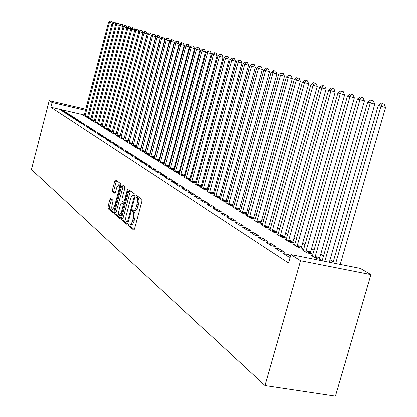 <?xml version="1.0" encoding="UTF-8"?>
<svg xmlns="http://www.w3.org/2000/svg" width="417" height="417" viewBox="0 0 417 417"><rect width="100%" height="100%" fill="white"/><g stroke="black" fill="none" stroke-linecap="round" stroke-linejoin="round"><path stroke-width="0.63" d="M128.509 224.377L128.556 225.701L133.617 229.929L134.509 228.808L141.905 201.291L141.822 199.394L136.64 195.563L136.02 196.371L136.072 197.679L136.734 198.169C137.589 199.164 137.673 201.166 136.979 204.184L136.369 206.462C135.577 209.094 134.691 210.345 133.716 210.215L132.835 209.574L132.262 210.392L132.309 211.706L132.966 212.227C133.81 213.249 133.888 215.266 133.195 218.284L132.585 220.551C131.803 223.158 130.933 224.388 129.968 224.252L129.077 223.575L128.509 224.377M130.12 224.289L130.036 225.993L134.248 229.501M137.626 196.292L137.547 197.986L138.209 198.476L136.734 198.169M133.893 210.257L133.784 212.008L134.441 212.524L132.966 212.227M110.693 198.513L109.895 199.602L107.982 206.785L108.024 208.557L113.106 212.785L113.867 211.669L120.81 185.607L120.753 183.824L115.561 179.998L114.8 181.134L112.486 189.839L112.533 191.596L114.743 193.306L115.509 192.174L116.666 187.827L118.736 184.778C119.497 185.388 119.59 186.993 119.007 189.599L114.446 206.728L112.408 209.72C111.641 209.089 111.553 207.463 112.137 204.851L112.892 202.016L112.845 200.238L110.693 198.513M50.848 107.263L288.538 262.991L290.93 254.578L360.351 268.376L370.942 274.589L335.435 396.15L264.957 385.569L31.431 169.568L49.18 100.679L52.073 102.519L50.848 107.263L84.286 115.014M290.93 254.578L300.553 260.708L264.957 385.569M121.524 218.023L121.582 219.879L127.003 224.403L127.868 223.293L135.118 196.245L135.045 194.385L129.442 190.256L128.634 191.424L121.524 218.023L122.973 218.315L123.036 220.166L127.612 223.976M119.893 218.466L114.675 214.109L114.628 212.3L121.587 186.18L122.374 185.028L124.688 186.733L124.751 188.531L121.894 199.227L121.952 201.046L123.515 202.255L124.308 201.109L127.305 189.902L127.868 189.089L127.946 190.381L120.737 217.372L120.08 218.503M66.491 112.668L63.566 111.991L65.417 113.184L68.357 113.862L66.491 112.668L66.303 113.388M87.382 117.5L86.778 117.359L88.753 118.569L90.843 119.053M72.798 116.703L69.821 116.015L71.75 117.255L74.737 117.943L72.798 116.703L72.6 117.453M94.075 121.602L93.444 121.456L95.498 122.718L97.682 123.224M79.36 120.904L76.332 120.205L78.339 121.498L81.383 122.197L79.36 120.904L79.157 121.686M101.044 125.877L100.388 125.725L102.525 127.039L104.797 127.56M86.199 125.277L83.119 124.574L85.209 125.918L88.31 126.627L86.199 125.277L85.985 126.096M108.3 130.328L107.617 130.172L109.843 131.543L112.215 132.08M93.335 129.843L90.192 129.124L92.376 130.531L95.535 131.251L93.335 129.843L93.111 130.698M115.869 134.967L115.155 134.806L117.479 136.234L119.95 136.797M100.784 134.602L97.578 133.878L99.856 135.348L103.082 136.072L100.784 134.602L100.544 135.504M123.766 139.81L123.02 139.643L125.444 141.134L128.029 141.717M108.561 139.58L105.293 138.845L107.68 140.378L110.964 141.118L108.561 139.58L108.316 140.524M132.017 144.866L131.235 144.694L133.768 146.252L136.474 146.857M116.697 144.788L113.367 144.037L115.858 145.642L119.215 146.393L116.697 144.788L116.437 145.773M145.345 152.085L145.043 151.897M140.644 150.156L139.82 149.974L142.473 151.606L145.304 152.236M125.215 150.235L121.816 149.479L124.428 151.157L127.852 151.918L125.215 150.235L124.938 151.272M154.592 157.735L154.186 157.49M149.672 155.692L148.806 155.499L151.585 157.204L154.556 157.866M134.144 155.948L130.672 155.176L133.409 156.938L136.906 157.715L134.144 155.948L133.852 157.037M164.282 163.662L163.772 163.349M159.127 161.488L158.225 161.285L161.139 163.078L164.251 163.766M143.511 161.937L139.961 161.155L142.838 163.011L146.409 163.792L143.511 161.937L143.203 163.089M174.447 169.881L173.821 169.495M169.047 167.566L168.098 167.358L171.158 169.239L174.426 169.959M153.347 168.233L149.724 167.436L152.747 169.385L156.396 170.183L153.347 168.233L153.023 169.443M185.132 176.417L184.377 175.953M179.466 173.952L178.466 173.733L181.682 175.708L185.122 176.459M163.693 174.853L159.992 174.045L163.177 176.094L166.904 176.902L163.693 174.853L163.349 176.13M190.423 180.665L189.365 180.436L192.748 182.51L196.371 183.298L195.479 182.74M174.593 181.822L170.803 181.004L174.16 183.162L177.976 183.986L174.593 181.822L174.223 183.178M201.953 187.728L200.843 187.488L204.403 189.678L208.135 190.486L207.166 189.886M186.081 189.172L182.208 188.343L185.747 190.621L189.652 191.455L186.081 189.172L185.695 190.59M214.109 195.177L212.936 194.927L216.689 197.236L220.51 198.054L219.483 197.423M198.221 196.939L194.249 196.094L197.997 198.502L201.995 199.352L198.221 196.939L197.82 198.393M226.947 203.037L225.701 202.777L229.668 205.216L233.577 206.045L232.493 205.378M211.054 205.148L206.988 204.294L210.955 206.848L215.052 207.702L211.054 205.148L210.642 206.644M240.515 211.351L239.196 211.07L243.392 213.655L247.396 214.494L246.249 213.791M224.654 213.848L220.489 212.978L224.695 215.688L228.891 216.559L224.654 213.848L224.231 215.386M254.886 220.15L253.484 219.858L257.935 222.595L262.038 223.444L260.818 222.704M239.087 223.079L234.813 222.198L239.285 225.076L243.591 225.962L239.087 223.079L238.644 224.664M270.133 229.486L268.637 229.173L273.364 232.081L277.566 232.947L276.273 232.154M254.433 232.894L250.049 232.003L254.808 235.063L259.223 235.965L254.433 232.894L253.974 234.531M286.333 239.4L284.738 239.077L289.768 242.168L294.079 243.043L292.703 242.204M270.774 243.351L266.275 242.444L271.352 245.712L275.887 246.624L270.774 243.351L270.299 245.034M303.581 249.955L301.882 249.616L307.24 252.91L311.661 253.797L310.196 252.9M290.529 255.986L288.22 254.511L283.596 253.593L289.028 257.086L290.154 257.31M333.251 261.683L330.029 259.739M323.556 255.84L320.522 254.016M314.173 250.19L311.322 248.469M305.098 244.722L302.414 243.106M296.315 239.431L293.792 237.909M287.803 234.302L285.431 232.874M279.552 229.334L277.326 227.995M271.556 224.518L269.465 223.257M263.799 219.842L261.834 218.659M256.267 215.308L254.427 214.197M248.959 210.903L247.234 209.866M241.855 206.623L240.244 205.654M234.959 202.469L233.452 201.562M228.25 198.429L226.843 197.58M221.724 194.499L220.411 193.707M215.38 190.673L214.156 189.938M209.198 186.952L208.067 186.269M203.188 183.329L202.136 182.698M197.33 179.8L196.355 179.216M191.622 176.365L190.72 175.823M186.06 173.013L185.231 172.513M180.639 169.745L179.878 169.286M175.348 166.56L174.65 166.143M170.188 163.454L169.552 163.073M165.153 160.42L164.579 160.076M160.243 157.459L159.721 157.146M155.442 154.571L154.978 154.29M150.756 151.746L150.344 151.496M146.174 148.989L145.814 148.77M141.702 146.294L141.384 146.101M137.329 143.657L137.057 143.495M312.635 255.496L310.873 255.141L316.409 258.545L320.887 259.442L319.375 258.514M279.354 248.84L274.793 247.927L280.042 251.305L284.639 252.222L279.354 248.84L278.869 250.549M294.819 244.597L293.172 244.263L298.363 247.453L302.726 248.334L301.309 247.463M262.47 238.039L258.029 237.137L262.945 240.301L267.422 241.208L262.47 238.039L262.006 239.697M278.108 234.364L276.565 234.046L281.439 237.044L285.692 237.914L284.363 237.101M246.64 227.911L242.313 227.025L246.921 229.991L251.284 230.882L246.64 227.911L246.192 229.522M262.397 224.747L260.948 224.445L265.535 227.265L269.684 228.125L268.428 227.359M231.763 218.393L227.541 217.518L231.878 220.312L236.131 221.187L231.763 218.393L231.331 219.957M247.599 215.688L246.233 215.401L250.56 218.06L254.61 218.904L253.427 218.185M217.757 209.433L213.64 208.573L217.726 211.2L221.87 212.065L217.757 209.433L217.335 210.95M233.635 207.134L232.352 206.863L236.434 209.376L240.39 210.21L239.275 209.527M204.549 200.984L200.53 200.134L204.382 202.615L208.427 203.47L204.549 200.984L204.142 202.459M220.442 199.055L219.227 198.794L223.09 201.171L226.952 201.995L225.899 201.348M192.065 193.003L188.145 192.164L191.789 194.51L195.74 195.349L192.065 193.003L191.674 194.437M207.953 191.403L206.806 191.158L210.465 193.405L214.239 194.218L213.243 193.608M179.878 186.842L183.735 187.671L180.259 185.45L179.883 186.842L176.427 184.622L180.259 185.45M196.11 184.152L195.031 183.918L198.497 186.05L202.193 186.847L201.244 186.269M169.073 178.288L165.325 177.48L168.593 179.581L172.367 180.399L169.073 178.288L168.713 179.607M190.684 179.81L189.855 179.305M184.877 177.267L183.85 177.043L187.144 179.065L190.673 179.836M158.455 171.502L154.79 170.699L157.897 172.695L161.582 173.498L158.455 171.502L158.121 172.747M179.722 173.107L179.034 172.685M174.191 170.72L173.217 170.506L176.355 172.435L179.706 173.17M148.369 165.043L144.782 164.256L147.733 166.159L151.34 166.946L148.369 165.043L148.051 166.227M169.302 166.732L168.734 166.388M164.027 164.491L163.104 164.288L166.086 166.122L169.276 166.826M138.767 158.908L135.259 158.132L138.069 159.935L141.598 160.717L138.767 158.908L138.47 160.024M159.377 160.665L158.924 160.383M154.342 158.554L153.461 158.356L156.307 160.107L159.346 160.78M129.63 153.06L126.189 152.294L128.863 154.014L132.325 154.78L129.63 153.06L129.343 154.123M149.917 154.879L149.562 154.66M145.106 152.893L144.261 152.705L146.977 154.373L149.875 155.02M120.909 147.477L117.542 146.727L120.096 148.369L123.479 149.124L120.909 147.477L120.638 148.494M136.281 147.482L135.478 147.3L138.074 148.895L140.842 149.515M112.585 142.155L109.285 141.415L111.72 142.984L115.04 143.724L112.585 142.155L112.329 143.12M127.847 142.312L127.081 142.14L129.562 143.662L132.205 144.261M104.631 137.068L101.394 136.333L103.724 137.834L106.976 138.569L104.631 137.068L104.386 137.985M119.778 137.365L119.043 137.198L121.42 138.658L123.948 139.231M97.02 132.199L93.846 131.475L96.077 132.914L99.267 133.638L97.02 132.199L96.786 133.075M112.048 132.622L111.344 132.465L113.622 133.862L116.041 134.415M89.733 127.534L86.616 126.825L88.753 128.201L91.886 128.91L89.733 127.534L89.509 128.373M104.636 128.076L103.963 127.925L106.147 129.265L108.467 129.796M82.743 123.067L79.689 122.369L81.737 123.687L84.813 124.386L82.743 123.067L82.535 123.87M97.526 123.719L96.885 123.573L98.975 124.86L101.201 125.371M76.045 118.782L73.043 118.089L75.008 119.356L78.026 120.049L76.045 118.782L75.847 119.549M90.698 119.528L90.082 119.387L92.094 120.628L94.226 121.118M69.613 114.665L66.663 113.982L68.55 115.196L71.515 115.884L69.613 114.665L69.42 115.4M84.135 115.504L83.541 115.368L85.475 116.557L87.528 117.031M63.431 110.708L60.533 110.041L62.347 111.209L65.26 111.881L63.431 110.708L63.248 111.412M85.511 110.328L52.073 102.519M85.793 109.244L49.18 100.679M300.553 260.708L370.942 274.589M288.22 254.511L287.73 256.252M130.177 224.294L131.449 224.544C132.413 224.685 133.289 223.449 134.071 220.848L132.585 220.551M134.441 212.524C135.296 213.551 135.374 215.568 134.681 218.581L134.071 220.848M133.914 210.257L135.197 210.517C136.171 210.648 137.057 209.397 137.85 206.764L136.369 206.462M138.209 198.476C139.075 199.472 139.158 201.474 138.465 204.492L137.85 206.764M130.391 190.95L122.973 218.315M127.049 221.88L127.659 221.104L134.008 197.403L133.956 196.099L133.101 195.495C132.137 195.38 131.261 196.631 130.479 199.243L126.174 215.339C125.486 218.294 125.559 220.291 126.377 221.323L127.049 221.88M134.389 195.766L135.134 196.188M120.487 218.044L116.108 214.395L114.675 214.109M123.312 185.716L116.056 212.587L116.108 214.395M118.939 210.304C118.345 212.972 118.444 214.635 119.241 215.287L121.331 212.258L122.973 206.113L122.916 204.288L121.352 203.063L120.565 204.205L118.939 210.304M119.398 215.318L121.243 215.474M122.676 203.355L124.188 204.445M112.554 209.751L114.331 209.923M120.706 185.987L120.023 185.049M116.494 180.676L113.888 190.131L113.94 191.888L115.238 192.894M111.553 199.201L109.39 207.067L109.431 208.839L113.622 212.331M340.23 264.378L385.569 107.471L378.282 105.438L332.896 262.924M335.643 263.466L380.987 106.278L382.337 103.656L384.166 104.135L382.337 103.656M378.282 105.438L381.247 103.322M384.166 104.135L385.569 107.471M329.321 262.21L374.815 104.151L367.679 102.165L322.132 260.781M324.791 261.313L370.296 102.973L371.636 100.398L373.439 100.872L371.636 100.398M367.679 102.165L370.588 100.08M373.439 100.872L374.815 104.151M319.323 259.129L364.422 100.945L357.432 99.001L312.354 256.054M314.903 257.623L359.96 99.783L361.294 97.255L363.077 97.724L361.294 97.255M357.432 99.001L360.278 96.947M363.077 97.724L364.422 100.945M310.144 253.494L354.372 97.844L347.517 95.936L303.315 250.497M305.781 252.014L349.967 96.692L351.291 94.211L353.053 94.675L351.291 94.211M347.517 95.936L350.311 93.914M353.053 94.675L354.372 97.844M301.256 248.037L344.645 94.841L337.926 92.97L294.564 245.118M296.956 246.588L340.298 93.705L341.617 91.271L343.353 91.724L341.617 91.271M337.926 92.97L340.663 90.979M343.353 91.724L344.645 94.841M292.651 242.751L335.226 91.933L328.638 90.103L286.088 239.905M288.402 241.328L330.936 90.812L332.245 88.42L333.96 88.868L332.245 88.42M328.638 90.103L331.327 88.138M333.96 88.868L335.226 91.933M284.311 237.633L326.104 89.118L319.646 87.325L277.873 234.854M280.115 236.23L321.867 88.008L323.17 85.657L324.864 86.105L323.17 85.657M319.646 87.325L322.278 85.386M324.864 86.105L326.104 89.118M276.226 232.67L317.269 86.392L310.926 84.63L269.903 229.955M272.082 231.294L313.078 85.297L314.376 82.983L316.05 83.426L314.376 82.983M310.926 84.63L313.511 82.722M316.05 83.426L317.269 86.392M268.381 227.854L308.695 83.744L302.471 82.019L262.178 225.201M264.289 226.499L304.561 82.66L305.849 80.392L307.501 80.825L305.849 80.392M302.471 82.019L305.009 80.137M307.501 80.825L308.695 83.744M260.771 223.184L300.381 81.179L294.266 79.48L254.678 220.593M256.726 221.849L296.294 80.111L297.576 77.875L299.208 78.302L297.576 77.875M294.266 79.48L296.758 77.625M299.208 78.302L300.381 81.179M253.38 218.649L292.312 78.688L286.307 77.02L247.396 216.115M249.387 217.335L288.272 77.63L289.544 75.43L291.16 75.858L289.544 75.43M286.307 77.02L288.757 75.19M291.16 75.858L292.312 78.688M246.202 214.244L284.477 76.269L278.577 74.633L240.322 211.763M242.256 212.951L280.49 75.227L281.751 73.064L283.346 73.481L281.751 73.064M278.577 74.633L280.985 72.829M283.346 73.481L284.477 76.269M239.228 209.965L276.867 73.924L271.066 72.313L233.447 207.536M235.324 208.693L272.927 72.886L274.178 70.76L275.757 71.171L274.178 70.76M271.066 72.313L273.432 70.53M275.757 71.171L276.867 73.924M232.446 205.805L269.476 71.641L263.768 70.061L226.765 203.428M228.589 204.554L265.577 70.619L266.823 68.518L268.381 68.93L266.823 68.518M263.768 70.061L266.098 68.299M268.381 68.93L269.476 71.641M225.858 201.76L262.283 69.42L256.674 67.867L220.265 199.43M222.042 200.525L258.431 68.409L259.666 66.345L261.209 66.751L259.666 66.345M256.674 67.867L258.962 66.131M261.209 66.751L262.283 69.42M219.441 197.825L255.293 67.262L249.778 65.735L213.942 195.547M215.672 196.61L251.482 66.261L252.712 64.228L254.234 64.63L252.712 64.228M249.778 65.735L252.024 64.02M254.234 64.63L255.293 67.262M213.196 193.994L248.49 65.167L243.064 63.66L207.786 191.763M209.47 192.795L244.722 64.176L245.947 62.169L247.448 62.571L245.947 62.169M243.064 63.66L245.279 61.966M247.448 62.571L248.49 65.167M207.124 190.267L241.87 63.123L236.528 61.643L201.797 188.077M203.433 189.083L238.143 62.143L239.358 60.168L240.849 60.559L239.358 60.168M236.528 61.643L238.706 59.97M240.849 60.559L241.87 63.123M201.202 186.634L235.428 61.132L230.163 59.678L195.959 184.486M197.559 185.471L231.743 60.163L232.947 58.218L234.417 58.604L232.947 58.218M230.163 59.678L232.311 58.026M234.417 58.604L235.428 61.132M195.437 183.094L229.147 59.193L223.971 57.76L190.272 180.994M191.83 181.948L225.503 58.234L226.697 56.316L228.156 56.702L226.697 56.316M223.971 57.76L226.082 56.128M228.156 56.702L229.147 59.193M189.818 179.649L223.032 57.306L217.929 55.894L184.731 177.585M186.248 178.518L219.425 56.358L220.614 54.465L222.053 54.846L220.614 54.465M217.929 55.894L220.014 54.283M222.053 54.846L223.032 57.306M184.34 176.292L217.069 55.466L212.044 54.08L179.331 174.264M180.806 175.171L213.504 54.528L214.682 52.662L216.11 53.037L214.682 52.662M212.044 54.08L214.098 52.485M216.11 53.037L217.069 55.466M178.997 173.013L211.263 53.673L206.311 52.302L174.061 171.022M175.5 171.908L207.729 52.745L208.901 50.905L210.314 51.275L208.901 50.905M206.311 52.302L208.328 50.728M210.314 51.275L211.263 53.673M173.785 169.818L205.591 51.927L200.713 50.577L168.921 167.863M170.329 168.729L202.099 51.004L203.261 49.19L204.658 49.56L203.261 49.19M200.713 50.577L202.704 49.018M204.658 49.56L205.591 51.927M168.697 166.696L200.066 50.217L195.255 48.888L163.902 164.778M165.278 165.622L196.605 49.305L197.762 47.517L199.144 47.882L197.762 47.517M195.255 48.888L197.22 47.35M199.144 47.882L200.066 50.217M163.735 163.652L194.666 48.554L189.928 47.241L159.007 161.77M160.347 162.594L191.247 47.653L192.393 45.886L193.759 46.245L192.393 45.886M189.928 47.241L191.862 45.724M193.759 46.245L194.666 48.554M158.887 160.681L189.401 46.928L184.726 45.635L154.222 158.83M155.536 159.633L186.013 46.032L187.155 44.291L188.505 44.645L187.155 44.291M184.726 45.635L186.634 44.134M188.505 44.645L189.401 46.928M154.154 157.777L184.257 45.338L179.649 44.066L149.557 155.958M150.834 156.745L180.905 44.457L182.036 42.732L183.376 43.087L182.036 42.732M179.649 44.066L181.531 42.581M183.376 43.087L184.257 45.338M149.526 154.942L179.237 43.79L174.687 42.534L144.991 153.154M146.242 153.92L175.917 42.915L177.037 41.215L178.367 41.564L177.037 41.215M174.687 42.534L176.547 41.064M178.367 41.564L179.237 43.79M145.007 152.169L174.332 42.279L169.839 41.038L140.534 150.412M141.754 151.162L171.043 41.408L172.158 39.73L173.472 40.079L172.158 39.73M169.839 41.038L171.674 39.584M173.472 40.079L174.332 42.279M140.592 149.463L169.537 40.798L165.106 39.573L136.177 147.733M137.37 148.462L166.279 39.938L167.384 38.275L168.687 38.625L167.384 38.275M165.106 39.573L166.915 38.135M168.687 38.625L169.537 40.798M136.27 146.815L164.845 39.349L160.477 38.145L131.913 145.111M133.08 145.83L161.624 38.5L162.724 36.858L164.011 37.202L162.724 36.858M160.477 38.145L162.26 36.717M164.011 37.202L164.845 39.349M132.048 144.225L160.264 37.937L155.948 36.743L127.748 142.546M128.889 143.25L157.073 37.092L158.163 35.471L159.44 35.81L158.163 35.471M155.948 36.743L157.715 35.336M159.44 35.81L160.264 37.937M127.92 141.691L155.786 36.55L151.522 35.377L123.672 140.039M124.787 140.727L152.622 35.716L153.706 34.116L154.968 34.449L153.706 34.116M151.522 35.377L153.263 33.98M154.968 34.449L155.786 36.55M123.875 139.215L151.397 35.2L147.191 34.038L119.684 137.589M120.774 138.262L148.264 34.371L149.343 32.792L150.594 33.12L149.343 32.792M147.191 34.038L148.911 32.656M150.594 33.12L151.397 35.2M119.919 136.786L147.112 33.876L142.953 32.729L115.78 135.191M116.849 135.848L144.006 33.052L145.074 31.494L146.315 31.822L145.074 31.494M142.953 32.729L144.652 31.364M146.315 31.822L147.112 33.876M116.056 134.368L142.911 32.578L138.809 31.447L111.959 132.841M113.007 133.482L139.836 31.765L140.899 30.222L142.129 30.545L140.899 30.222M138.809 31.447L140.487 30.097M142.129 30.545L142.911 32.578M112.303 131.746L138.804 31.311L134.748 30.196L108.217 130.537M109.244 131.167L135.754 30.504L136.807 28.976L138.027 29.299L136.807 28.976M134.748 30.196L136.406 28.856M138.027 29.299L138.804 31.311M108.665 129.056L134.78 30.071L130.771 28.966L104.552 128.285M105.558 128.905L131.762 29.268L132.804 27.762L134.013 28.08L132.804 27.762M130.771 28.966L132.408 27.642M134.013 28.08L134.78 30.071M130.818 28.929L126.883 27.762L100.961 126.08M101.946 126.685L127.847 28.059L128.884 26.568L130.083 26.886L128.884 26.568M126.883 27.762L128.499 26.448M130.083 26.886L130.839 28.851M126.971 27.689L123.067 26.584L97.442 123.917M98.407 124.511L124.011 26.876L125.043 25.401L126.231 25.713L125.043 25.401M123.067 26.584L124.667 25.286M126.231 25.713L126.977 27.663M94.946 122.379L120.258 25.718L119.33 25.432L93.997 121.795M123.182 26.49L120.258 25.718L121.284 24.254L122.457 24.567L121.284 24.254M119.33 25.432L120.909 24.144M122.457 24.567L123.192 26.485M91.547 120.289L116.578 24.577L115.671 24.301L90.619 119.721M119.444 25.338L116.578 24.577L117.594 23.133L118.762 23.441L117.594 23.133M115.671 24.301L117.229 23.024M118.762 23.441L119.476 25.312M88.216 118.24L112.971 23.467L112.079 23.19L87.309 117.683M115.78 24.207L112.971 23.467L113.982 22.033L115.134 22.341L113.982 22.033M112.079 23.19L113.622 21.924M115.134 22.341L115.832 24.165M84.953 116.234L109.431 22.372L108.561 22.101L84.062 115.686M112.189 23.102L109.431 22.372L110.437 20.954L111.584 21.262L110.437 20.954M108.561 22.101L110.088 20.85M111.584 21.262L112.262 23.039M130.036 225.993L128.556 225.701M137.547 197.986L136.072 197.679M133.784 212.008L132.309 211.706M134.681 218.581L133.195 218.284M138.465 204.492L136.979 204.184M130.083 191.726L128.634 191.424M123.036 220.166L121.582 219.879M128.186 222.11L127.185 221.912M128.415 221.255L127.659 221.104M134.764 197.559L134.008 197.403M135.092 196.339L133.956 196.099M134.738 195.896L133.268 195.589M116.056 212.587L114.628 212.3M123.015 186.482L121.587 186.18M124.714 202.485L123.635 202.261M125.037 201.26L124.308 201.109M128.014 190.053L127.305 189.902M122.061 212.404L121.331 212.258M123.703 206.264L122.973 206.113M124.162 204.544L122.916 204.288M122.843 203.392L121.404 203.095M115.144 206.874L114.446 206.728M119.705 189.745L119.007 189.599M113.94 191.888L112.533 191.596M113.888 190.131L112.486 189.839M116.202 181.431L114.8 181.134M109.431 208.839L108.024 208.557M109.39 207.067L107.982 206.785M111.297 199.889L109.895 199.602M319.401 258.191L314.934 257.299M319.547 257.414L315.075 256.523M310.222 252.582L305.812 251.696M310.363 251.816L305.953 250.93M301.34 247.156L296.982 246.275M301.475 246.4L297.123 245.519M292.729 241.896L288.428 241.021M292.87 241.156L288.569 240.281M284.389 236.799L280.146 235.928M284.524 236.069L280.281 235.198M276.304 231.857L272.108 230.997M276.44 231.143L272.244 230.278M268.459 227.067L264.315 226.207M268.59 226.358L264.451 225.503M260.849 222.417L256.757 221.563M260.979 221.719L256.888 220.869M253.458 217.898L249.413 217.054M253.588 217.215L249.543 216.366M246.28 213.514L242.282 212.675M246.405 212.837L242.413 211.998M239.301 209.251L235.355 208.417M239.431 208.589L235.48 207.755M232.524 205.112L228.62 204.283M232.65 204.455L228.745 203.626M225.931 201.083L222.073 200.259M226.05 200.436L222.193 199.613M219.514 197.163L215.698 196.344M219.634 196.522L215.824 195.709M213.269 193.347L209.501 192.539M213.389 192.717L209.621 191.909M207.192 189.636L203.465 188.828M207.312 189.016L203.585 188.208M201.275 186.018L197.585 185.221M201.39 185.403L197.705 184.606M195.505 182.495L191.856 181.703M195.625 181.89L191.976 181.098M189.886 179.06L186.279 178.273M190.001 178.466L186.394 177.673M184.408 175.713L180.837 174.931M184.523 175.124L180.952 174.342M179.065 172.445L175.531 171.674M179.174 171.867L175.646 171.09M173.847 169.26L170.355 168.494M173.962 168.687L170.47 167.915M168.765 166.154L165.304 165.393M168.875 165.585L165.413 164.824M163.798 163.12L160.373 162.364M163.907 162.562L160.488 161.801M158.95 160.159L155.562 159.409M159.059 159.607L155.671 158.851M154.217 157.266L150.86 156.521M154.321 156.719L150.97 155.974M149.588 154.441L146.268 153.701M149.698 153.899L146.377 153.159M145.069 151.679L141.785 150.944M145.179 151.147L141.889 150.407M140.654 148.978L137.396 148.249M140.758 148.452L137.501 147.722M136.333 146.341L133.112 145.616M136.437 145.82L133.216 145.09M132.111 143.761L128.916 143.041M132.215 143.245L129.02 142.52M127.977 141.238L124.813 140.519M128.082 140.727L124.918 140.008M123.938 138.767L120.805 138.053M124.037 138.262L120.904 137.547M119.981 136.349L116.875 135.645M120.08 135.848L116.974 135.144M116.108 133.982L113.033 133.284M116.207 133.487L113.132 132.788M112.314 131.668L109.27 130.969M112.413 131.178L109.369 130.479M108.576 129.39L105.584 128.707M108.696 128.916L105.678 128.222M104.902 127.159L101.972 126.487M105.027 126.69L102.071 126.007M101.305 124.975L98.438 124.318M101.43 124.506L98.532 123.844M97.781 122.833L94.972 122.186M97.901 122.374L95.066 121.717M94.331 120.737L91.573 120.101M94.45 120.278L91.667 119.637M90.942 118.678L88.242 118.058M91.062 118.225L88.336 117.594M87.627 116.661L84.979 116.051M87.742 116.213L85.068 115.592M128.181 222.125L127.138 221.917M134.566 195.802L133.101 195.495M124.709 202.5L123.573 202.271M122.791 203.36L121.352 203.063M120.153 185.075L118.736 184.778"/></g></svg>
